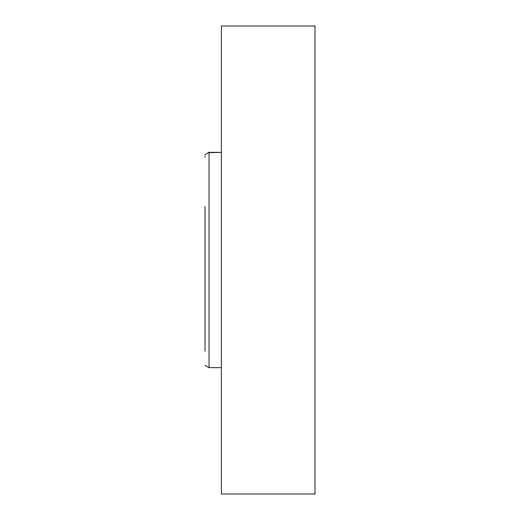 <?xml version="1.0" encoding="UTF-8"?>
<svg xmlns="http://www.w3.org/2000/svg" width="520" height="520" viewBox="0 0 520 520"><rect width="100%" height="100%" fill="white"/><g stroke="black" fill="none" stroke-linecap="round" stroke-linejoin="round"><path stroke-width="0.78" d="M314.99 494L314.99 26L221.39 26L221.39 494L314.99 494M221.39 367.64L209.06 367.64L209.06 152.36L221.39 152.36L208.52 152.672M205.01 351.195L205.01 207.35M205.01 319.67L205.01 260M208.52 152.36L207.786 153.095M205.01 155.87L205.01 157.04L205.01 155.87M208.52 367.328L207.786 366.906M205.01 281.69L205.01 286.91L205.01 281.69M205.01 238.31L205.01 206.531L205.01 238.31M205.01 154.7L209.06 152.36M205.01 365.3L209.06 367.64"/></g></svg>
